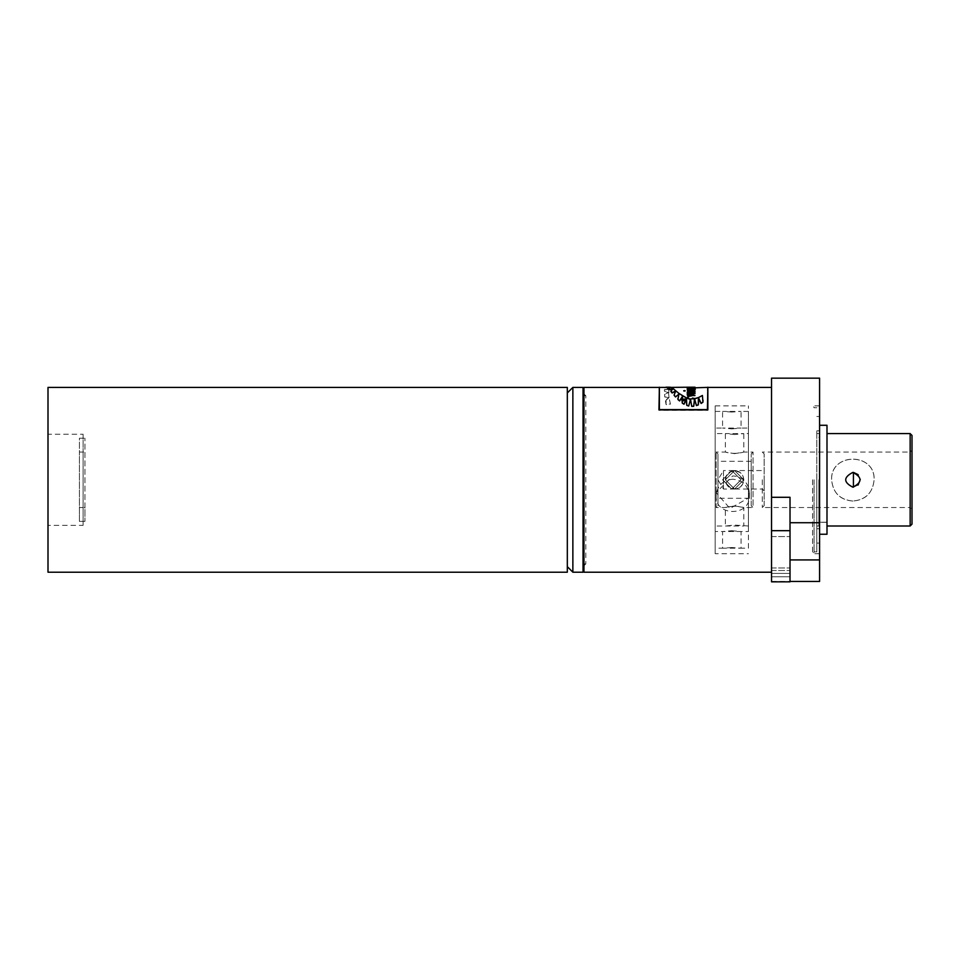<?xml version="1.0" encoding="UTF-8"?>
<svg xmlns="http://www.w3.org/2000/svg" width="960" height="960" viewBox="0 0 960 960"><rect width="100%" height="100%" fill="white"/><g stroke="black" fill="none" stroke-linecap="round" stroke-linejoin="round"><path stroke-width="0.72" stroke-dasharray="4.8 3.6" d="M567.324 572.208L567.324 387.396M567.324 566.664L567.324 392.94L567.324 566.664M84.96 507.516L84.96 438.216L84.96 521.376L84.96 507.516L83.112 507.516L83.112 452.076L84.96 452.076L79.416 452.076L79.416 507.516L83.112 507.516L83.112 452.076L79.416 452.076L79.416 438.216L84.96 438.216L79.416 438.216L79.416 521.376L84.96 521.376L79.416 521.376L79.416 507.516L84.96 507.516M83.112 434.232L83.112 452.076L83.112 434.232L48 434.232L48 525.36L83.112 525.36L83.112 507.516L83.112 525.36M48 434.232L48 387.396M48 572.208L48 525.36M583.956 563.892L583.956 395.712L583.956 563.892L585.804 563.892L585.804 395.712L585.804 563.892L583.956 565.74L583.956 393.864L583.956 565.74M583.032 564.816L583.032 394.788L583.032 564.816M583.032 572.208L583.032 387.396M572.868 387.396L572.868 572.208M762.3 479.796L762.3 507.516L762.3 479.796M764.148 479.796L764.148 490.884L764.148 479.796M764.148 505.668L764.148 453.924L764.148 505.668L762.3 507.516L910.152 507.516L910.152 452.076L910.152 507.516L912 509.364L912 450.228L912 509.364M743.82 479.796C743.256 474.192 740.184 471.12 734.58 470.556L740.34 472.572L742.908 475.788L743.82 479.796L742.908 483.804L740.34 487.02L734.58 489.036C740.184 488.484 743.256 485.4 743.82 479.796M751.212 505.668L751.212 453.924L751.212 505.668L753.06 507.516L753.06 452.076L753.06 507.516L743.82 507.516L734.58 505.932L725.34 507.516L716.1 507.516L716.1 452.076L716.1 507.516L717.948 505.668L717.948 453.924L717.948 505.668M751.212 498.276L751.212 461.316L751.212 498.276L717.948 498.276L717.948 461.316L717.948 498.276M764.148 490.884L762.3 489.036L734.58 489.036L743.82 479.796L734.58 470.556L725.34 479.796L734.58 489.036L725.34 479.796L734.58 470.556L743.82 479.796L734.58 489.036L723.492 489.036L717.936 479.796L723.492 470.556L723.492 489.036L723.492 470.556L734.58 470.556L743.82 479.796L734.58 489.036L725.34 479.796L734.58 470.556C728.976 471.12 725.892 474.192 725.34 479.796C725.892 485.4 728.976 488.484 734.58 489.036L728.82 487.02L725.568 481.86L726.252 475.788L728.82 472.572L734.58 470.556L725.34 479.796L734.58 489.036L743.82 479.796L734.58 470.556L725.34 479.796L734.58 489.036L743.82 479.796L734.58 470.556L743.82 479.796L734.58 489.036L725.34 479.796L734.58 470.556L762.3 470.556L764.148 468.708M748.44 525.996L748.44 433.596L748.44 525.996L734.58 525.072L725.34 525.996L725.34 507.516C731.496 505.812 737.664 505.812 743.82 507.516L743.82 525.996L715.176 525.996L715.176 433.596L715.176 525.996M734.58 453.66L743.82 452.076C737.664 453.792 731.496 453.792 725.34 452.076L734.58 453.66M819.588 479.796L819.588 553.728L819.588 479.796M819.588 534.24L819.588 425.28L819.588 534.24L826.992 534.24L826.992 425.28M816.816 528.684L816.816 430.824L816.816 528.684M816.816 479.796L816.816 551.88L816.816 479.796M814.044 479.796L814.044 552.24L814.044 479.796M812.568 479.796L812.568 553.728L812.568 479.796M826.992 522.204L819.588 522.204L826.992 522.204L826.992 525.912L826.992 522.204M818.856 479.796L818.856 525.996L818.856 479.796M748.44 487.212L749.364 492.636L748.44 497.988L729.996 508.464L716.1 492.636L732.732 475.92C740.328 476.364 745.572 480.132 748.44 487.212L748.44 405.876L748.44 487.212M731.808 470.556L722.568 479.796L731.808 489.036L741.048 479.796L731.808 470.556L741.048 479.796L731.808 489.036L722.568 479.796L731.808 470.556L722.568 479.796L731.808 489.036L741.048 479.796L731.808 470.556L741.048 479.796L731.808 489.036L722.568 479.796L731.808 470.556M731.808 530.712L741.048 531.54L722.568 531.54L731.808 530.712M731.808 547.548L722.568 548.184L741.048 548.184L731.808 547.548M731.808 412.044L722.568 411.42L741.048 411.42L731.808 412.044M731.808 428.88L741.048 428.052L722.568 428.052L731.808 428.88M748.44 548.184L748.44 411.42L748.44 548.184L741.048 548.184L741.048 531.54L748.44 531.54L748.44 428.052L748.44 531.54M715.176 548.184L715.176 411.42L715.176 548.184L722.568 548.184L722.568 531.54L715.176 531.54L715.176 428.052L715.176 531.54M715.176 553.728L715.176 405.876L715.176 553.728L748.44 553.728M734.58 434.532L725.34 433.596L743.82 433.596L734.58 434.532M912 435.444L912 524.148M852.864 501.048C840.048 499.992 832.968 492.9 831.612 479.796C830.604 452.268 875.112 452.268 874.116 479.796C872.748 492.9 865.668 499.992 852.864 501.048C865.764 499.812 872.856 492.732 874.116 479.796C875.412 452.376 830.304 452.376 831.612 479.796C832.872 492.732 839.952 499.812 852.864 501.048M853.416 487.164L858.084 485.028M860.244 479.436L858.18 474.672M910.152 525.996L910.152 433.596M694.332 393.36L691.236 394.404L688.128 393.36L691.236 392.4L694.332 393.36L690.396 392.244L688.224 392.916L689.664 394.092L694.332 393.18M695.172 392.82L693.24 394.452L688.74 394.332L687.144 393.168L688.74 392.124L693.252 392.028L695.172 393L691.764 391.884M691.764 392.064L687.456 392.832L687.288 393.708L688.74 394.5L693.24 394.62L695.172 393M686.316 400.56L686.448 398.088L694.584 399.3M674.064 395.388L675.792 391.008L679.056 393.672L678.6 394.26M677.88 398.472L679.056 393.576M670.836 391.548L673.284 388.872L675.792 390.828L674.784 391.92M669.372 387.624L665.04 387.66L664.716 388.284L668.592 389.34L664.38 389.856L664.488 391.452L668.868 392.664L668.604 389.16L664.38 389.676L664.488 391.272L668.868 392.496L668.604 389.16L664.716 388.104L668.568 387.372L666.576 387.216L669.372 387.432M666.54 399.504L665.484 401.292L666.072 404.472L670.428 404.016L669.048 397.584L666.06 400.224M666.06 400.38L666.072 404.616L670.428 404.172L669.048 397.752L667.116 398.808M667.116 398.964L666.54 399.672M669.036 397.752L664.8 396.828L664.572 394.332L668.52 392.508L669.036 397.752L668.52 392.676L664.572 394.512L664.8 396.984L669.048 397.584M669.408 387.624L670.956 387.54L669.396 387.432L668.592 389.34L669.408 387.624L670.956 387.54L673.284 388.692L672.408 389.364M683.58 400.968L680.928 399.612L686.232 399.612L683.58 400.968M683.58 400.812L686.232 399.456L680.928 399.456L683.58 400.812M683.58 401.064L686.712 399.456L680.448 399.444L683.58 401.064M683.58 401.22L686.712 399.612L680.448 399.612L683.58 401.22M687.144 392.712L689.088 391.944L694.98 392.232M687.144 394.404L688.188 393.504M687.432 395.724L688.176 395.148M688.116 394.296L688.776 395.112L694.98 395.724M688.116 392.628L694.98 393.864M687.144 389.376L687.66 388.752M687.66 388.932L688.812 388.932M693.564 388.92L695.328 389.136M695.184 389.136L694.992 388.356L692.784 388.044L687.144 388.608L691.212 389.376L695.172 388.788M688.152 389.22L691.368 390.024L694.32 389.22M687.432 388.596L688.944 388.44L687.324 388.236M687.144 388.116L694.98 388.596M687.432 391.116L688.32 390.312L694.98 390.312L687.432 390.132M687.432 390.828L694.98 391.116M683.784 390.876L685.224 390.876M659.376 409.752L707.424 409.752L707.424 387.396L707.424 410.016L659.376 410.016L659.376 387.396L659.376 409.608M659.376 410.016L707.424 409.872L707.424 387.204M659.376 387.204L659.376 409.872M707.856 387.204L707.856 410.16L658.944 410.16L658.944 387.204M658.944 410.028L658.944 387.396L658.944 410.304L707.856 410.304L707.856 387.396L707.856 410.028M684.504 391.308L683.712 391.08L684.504 391.308M684.504 391.488L683.712 391.26L684.504 391.488M687.432 391.224L694.98 391.224M694.98 391.404L687.432 391.404M694.98 395.904L687.432 395.484L688.596 395.88L687.144 396.996L689.064 398.16L694.98 398.196L688.092 396.876L694.98 395.484M694.98 395.652L687.432 395.652L688.596 396.048L687.144 397.164L689.064 398.316L694.98 398.352L688.092 397.044L689.364 396.18L694.98 396.072M688.176 387.216L687.312 387.228M687.192 387.66L694.98 387.948L688.056 387.684L694.98 387.204L687.144 387.252M688.764 387.576L694.98 387.36L687.432 387.336M687.144 387.612L688.74 387.264M688.224 387.672L690.396 387.66M688.176 387.396L687.516 387.216M698.64 398.34L698.412 397.62M694.584 399.456L698.424 397.656M698.388 397.56L702.42 395.64L703.044 400.44M698.424 397.824L698.772 399.984M698.772 400.14L698.784 400.776M682.068 400.812L682.572 396.144M679.08 393.504L682.536 396.228M682.56 396.168L686.376 398.052M668.052 388.704L670.98 387.54L669.12 387.696M690.396 387.84L694.332 387.432M689.016 388.452L694.332 388.788L689.664 389.244L688.128 388.788L689.016 388.272L688.224 388.74L690.396 389.124L694.332 388.608L689.016 388.272M687.18 388.872L691.752 389.544L695.304 388.608M695.304 388.788L687.18 388.512M682.416 399.54L682.164 398.868L685.356 398.7L681.816 398.7L682.26 399.708L685.356 399.816L682.344 399.492M683.652 399.408L682.512 399.564M682.764 399.96L685.356 399.972L683.652 399.084M682.344 399.66L682.164 399.024L685.356 398.856L681.828 399.252M771.54 479.796L771.54 572.208L771.54 479.796M583.956 572.208L583.956 387.396M732.732 479.196C722.628 480.264 717.084 485.808 716.1 495.84C715.08 516.684 750.384 516.684 749.364 495.84C748.38 485.808 742.836 480.264 732.732 479.196M790.02 559.92L790.02 522.708L819.588 522.708L790.02 522.732L790.02 497.292L790.02 576.804L790.02 570.504L790.02 573.42L771.54 573.42L771.54 570.504L771.54 581.448L771.54 573.42L790.02 573.42L790.02 559.92L819.588 559.92L819.588 378.156M819.588 581.448L819.588 559.92M790.02 576.804L790.02 581.844L790.02 576.804L771.54 576.804L771.54 581.844L771.54 576.804L790.02 576.804M771.54 497.292L790.02 497.292L790.02 581.844L771.54 581.844L771.54 378.156M790.02 522.708L819.588 522.708M771.54 552.276L771.54 536.568L771.54 552.276M790.02 546.876L790.02 567.984L790.02 546.876M790.02 530.676L771.54 530.676M583.956 395.712L585.804 395.712L583.956 393.864M764.148 453.924L762.3 452.076L910.152 452.076L912 450.228M751.212 453.924L753.06 452.076L743.82 452.076L743.82 433.596L748.44 433.596M717.948 453.924L716.1 452.076L725.34 452.076L725.34 433.596L715.176 433.596M751.212 461.316L717.948 461.316M816.816 528.768L819.588 528.768M816.816 430.824L819.588 430.824M816.816 543.096L819.588 543.096M816.816 416.496L819.588 416.496M819.588 405.876L812.568 405.876L814.044 407.352M819.588 553.728L812.568 553.728L814.044 552.24M814.044 551.88L816.816 551.88M814.044 407.724L816.816 407.724M819.588 437.292L818.856 437.292M826.992 522.3L818.856 522.3M715.176 411.42L722.568 411.42L722.568 428.052L715.176 428.052M748.44 411.42L741.048 411.42L741.048 428.052L748.44 428.052M818.856 433.596L816.816 433.596M818.856 525.996L816.816 525.996M715.176 405.876L748.44 405.876M670.26 387.396L671.088 387.396M716.1 492.636L716.1 495.84M749.364 492.636L749.364 495.84M771.54 570.504L790.02 570.504L771.54 570.504M771.54 581.448L790.02 581.448M771.54 567.984L790.02 567.984L771.54 567.984M771.54 536.568L790.02 536.568L771.54 536.568"/><path stroke-width="1.44" d="M567.324 387.396L567.324 572.208L48 572.208L48 387.396L567.324 387.396M583.956 563.892L583.032 564.816M583.032 387.396L583.032 572.208L572.868 572.208L572.868 387.396L583.032 387.396M567.324 566.664L572.868 572.208M819.588 534.24L826.992 534.24L826.992 425.28L819.588 425.28M910.152 525.996L912 524.148L912 435.444L910.152 433.596L910.152 525.996L826.992 525.996M853.428 472.428L853.416 487.164M858.084 485.028L860.244 479.436M858.18 474.672L853.512 472.44M852.864 487.188C843.324 482.268 843.324 477.336 852.864 472.404C862.392 477.336 862.392 482.268 852.864 487.188M690.432 399.54L686.448 397.92L686.796 405.228L688.716 405.888L690.432 399.54L688.716 406.032L686.796 405.384L686.352 401.82M694.644 399.948L693.684 406.32L691.728 406.404L690.456 398.904L691.728 406.26L693.684 406.176L694.512 398.688L690.504 398.904L690.432 399.696M686.352 401.976L686.316 400.392M678.192 394.62L679.056 393.504L675.792 390.828L674.064 395.22L675.528 396.792L678.192 394.788L675.528 396.96L674.064 395.22M679.056 393.672L678.192 394.788M679.056 393.576L677.928 399.372L679.62 400.788L682.536 396.228L682.272 403.02L684.048 404.088L685.908 400.368L686.376 397.884L679.08 393.504M671.1 390.636L672.084 392.808L675.78 390.84L673.284 388.692L671.1 390.636M675.324 391.488L672.084 392.988L670.836 391.368M694.98 391.74L688.056 392.628L694.98 393.324L688.056 394.332L694.98 395.556L687.432 395.556L688.608 395.148L687.192 394.044L688.632 393.42L687.312 392.892L687.468 392.112L694.98 391.74M690.288 392.064L694.98 392.064M688.632 393.588L687.144 392.544M688.176 395.208L687.144 394.236M694.98 395.556L687.432 395.556M694.98 393.696L688.116 394.128M690.288 392.232L688.116 392.46M688.404 388.884L687.276 389.424L690.144 390.06L695.22 389.448L694.716 388.74L692.928 389.76L688.092 389.292M695.34 389.232L691.296 390.276L687.144 389.184M694.392 389.292L693.564 388.74M687.144 387.936L694.98 388.26L687.192 387.996M694.98 388.416L687.432 388.416M687.432 390.648L694.98 390.936L687.432 390.648M694.98 390.936L687.432 390.936M684.504 390.576L683.712 390.792L684.504 390.576M685.224 390.876L683.784 390.876M659.376 409.608L659.376 387.204L658.944 409.896L707.856 409.896L707.856 387.204L707.424 409.608L659.376 409.608M658.944 409.896L707.856 409.896M687.432 387.336L695.268 387.468L687.516 387.216M707.424 387.396L690.672 387.96L687.192 387.24M671.088 387.396L687.312 387.228M698.412 397.596L701.112 403.308L702.9 402.12L702.42 395.472L698.412 397.596M703.044 400.284L702.9 402.276L701.112 403.464L698.424 397.824M698.388 397.56L694.512 398.688L696.444 405.444L698.268 404.796L698.388 397.56M698.784 400.62L698.268 404.94L696.444 405.588L694.608 399.612M686.376 397.884L684.048 404.232L682.272 403.176L682.068 400.656M682.536 396.396L679.62 400.944L677.928 399.528L677.88 398.316M666.228 387.204L669.396 387.432M670.152 387.636L665.892 387.228M670.956 387.36L668.052 388.524L669.12 389.508L673.284 388.68L670.98 387.36M673.284 388.86L669.12 389.688L668.052 388.524M693.432 387.492L692.784 387.468L693.432 387.312M692.784 387.468L692.052 387.468L692.784 387.288M692.052 387.468L691.236 387.456L692.052 387.276M691.236 387.456L690.396 387.468L691.236 387.276M690.396 387.468L689.664 387.468L690.396 387.276M689.664 387.468L689.016 387.492L689.664 387.288M693.936 387.54L688.524 387.336M687.288 387.36L694.992 387.336M658.944 387.396L583.956 387.396L583.956 572.208L771.54 572.208M790.02 522.732L819.588 522.732L819.588 581.448L790.02 581.448M819.588 559.92L790.02 559.92M790.02 581.844L790.02 497.292L771.54 497.292L771.54 581.844L790.02 581.844M771.54 497.292L771.54 378.156L819.588 378.156L819.588 522.732M771.54 530.676L790.02 530.676M583.956 395.712L583.032 394.788M567.324 392.94L572.868 387.396M910.152 433.596L826.992 433.596M687.432 387.204L694.98 387.204M666.336 387.204L670.26 387.204M659.376 387.396L665.892 387.396M707.856 387.396L771.54 387.396"/></g></svg>
